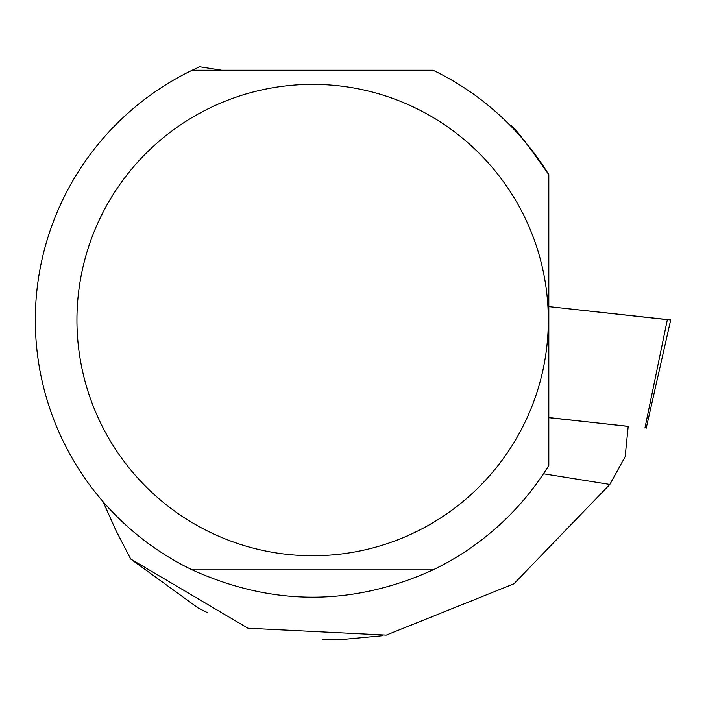 <?xml version="1.0" encoding="UTF-8"?>
<svg xmlns="http://www.w3.org/2000/svg" width="706" height="706" viewBox="0 0 706 706"><rect width="100%" height="100%" fill="white"/><g stroke="black" fill="none" stroke-linecap="round" stroke-linejoin="round"><path stroke-width="1.06" d="M628.199 426.424L548.809 417.555M667.346 319.659L548.809 306.616L670.7 319.933L646.219 428.189M548.809 417.678L628.208 426.336L625.154 456.685L609.825 484.448L513.897 583.827L386.244 635.1L247.982 628.234L130.716 559.02L115.96 530.506L103.085 501.719M543.47 473.761L609.825 484.448M130.716 559.02L198.236 608.06L207.387 612.623M382.211 635.735L346.011 639.142L322.404 639.212M433.06 569.866C352.771 606.304 272.49 606.304 192.2 569.866L433.06 569.866A277.334 277.334 0 0 0 548.809 465.422L548.809 174.691C525.388 141.147 512.494 124.706 510.129 125.35M489.002 534.071L493.679 530.135M192.2 569.866A277.334 277.334 0 0 1 192.2 70.238L199.621 66.788L221.728 70.238M192.2 70.238L433.06 70.238A277.334 277.334 0 0 1 548.809 174.691M76.936 320.056A235.698 235.698 0 0 1 513.35 196.515A235.698 235.698 0 0 1 376.827 546.832A235.698 235.698 0 0 1 76.936 320.056M644.94 428.039L667.373 319.536"/></g></svg>
